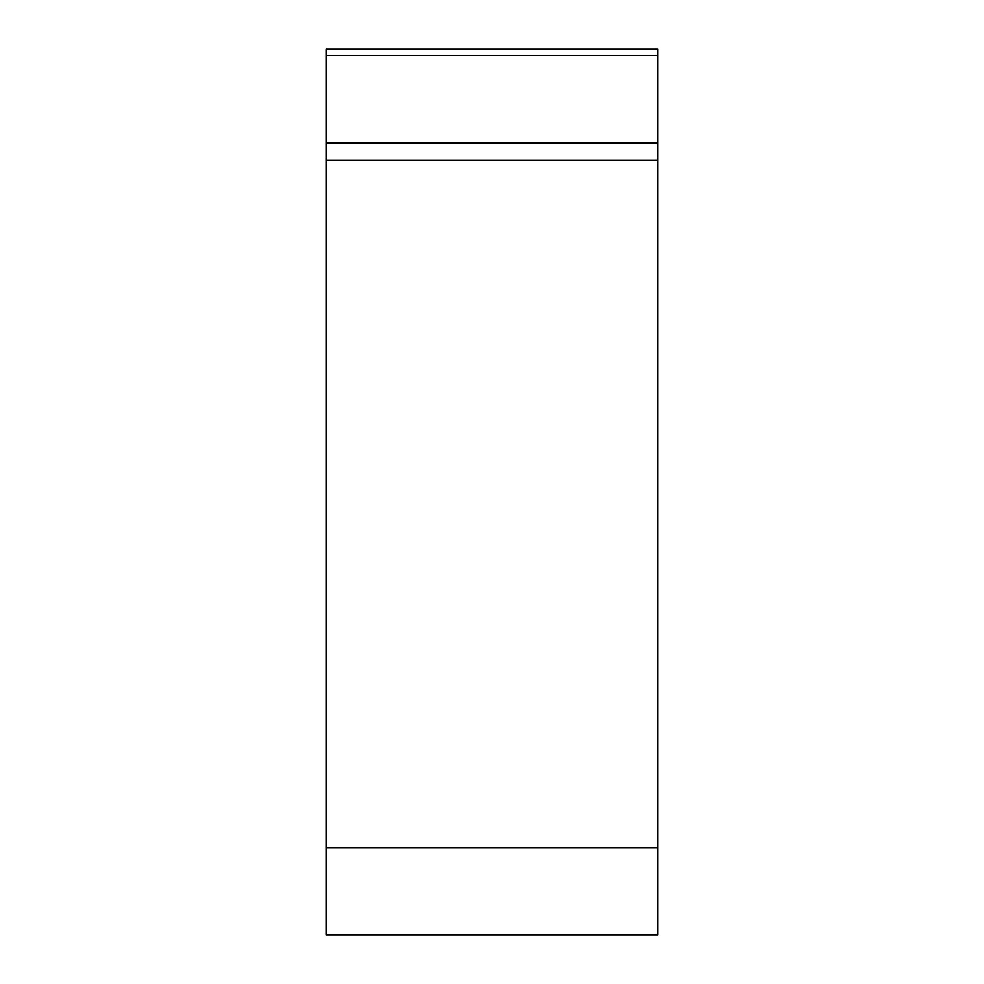 <?xml version="1.0" encoding="UTF-8"?>
<svg xmlns="http://www.w3.org/2000/svg" width="984" height="984" viewBox="0 0 984 984"><rect width="100%" height="100%" fill="white"/><g stroke="black" fill="none" stroke-linecap="round" stroke-linejoin="round"><path stroke-width="1.48" d="M657.964 934.8L326.036 934.8L326.036 49.2L657.964 49.2L657.964 934.8M326.036 143.012L657.964 143.012L657.964 160.355L326.036 160.355M326.036 847.691L657.964 847.691L657.964 49.2M657.964 55.448L326.036 55.448"/></g></svg>

